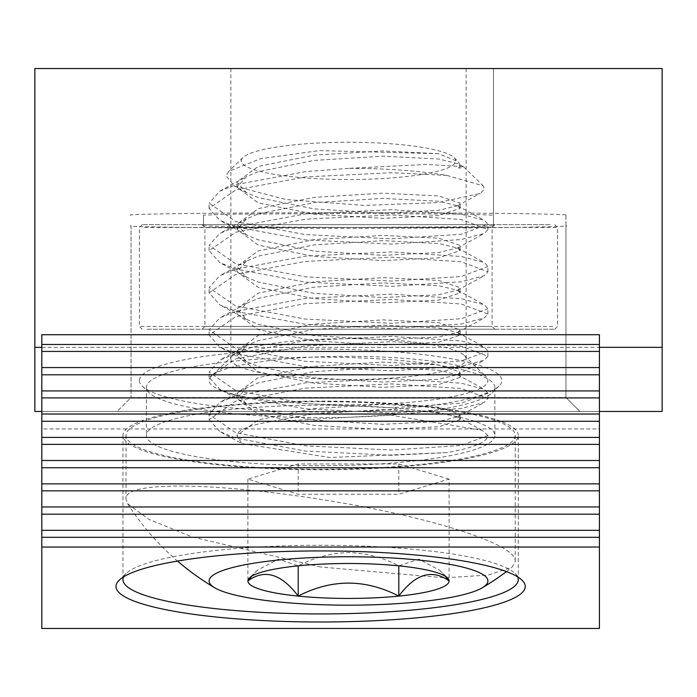 <?xml version="1.0" encoding="UTF-8"?>
<svg xmlns="http://www.w3.org/2000/svg" width="697" height="697" viewBox="0 0 697 697"><rect width="100%" height="100%" fill="white"/><g stroke="black" fill="none" stroke-linecap="round" stroke-linejoin="round"><path stroke-width="0.52" stroke-dasharray="3.48 2.61" d="M348.5 356.333A139.4 24.203 180 0 0 211.287 376.267A139.4 24.203 180 0 0 348.5 404.748A139.4 24.203 180 0 0 485.713 376.267A139.4 24.203 180 0 0 348.5 356.333M348.5 338.672A117.627 20.422 180 0 0 232.72 355.496A117.627 20.422 180 0 0 230.873 359.094A117.627 20.422 180 0 0 348.5 379.517A117.627 20.422 180 0 0 466.127 359.094A117.627 20.422 180 0 0 464.28 355.496A117.627 20.422 180 0 0 348.5 338.672M348.5 68.524L230.873 68.524L348.5 68.524M41.82 347.324L599.42 347.324M34.85 411.448L34.85 68.524L662.15 68.524L662.15 411.448L34.85 411.448M117.096 411.448L579.904 411.448L117.096 411.448L131.036 397.508L565.964 397.508L131.036 397.508L117.096 411.448M41.82 411.448L599.42 411.448M493.476 215.146L493.476 68.524L203.524 68.524L493.476 68.524L493.476 225.793L464.481 226.786L348.5 227.44L232.519 226.786L203.524 225.793L203.524 215.146L232.519 214.162L348.5 213.5L464.481 214.162L493.476 215.146L493.476 225.793M131.036 215.146C122.297 214.432 187.545 212.716 348.5 212.681C509.455 212.716 574.703 214.432 565.964 215.146L565.964 397.508L579.904 411.448L565.964 397.508L565.964 225.793C574.703 226.516 509.455 228.233 348.5 228.267C187.545 228.233 122.297 226.516 131.036 225.793L131.036 397.508L131.036 225.793M565.964 215.146L565.964 225.793M203.524 225.793L203.524 215.146M446.882 175.417L483.117 185.777L484.502 189.218L480.277 193.417L437.873 202.653L363.878 205.406L285.805 199.508L234.384 186.055L226.098 175.827L228.764 171.357L260.573 158.698L319.331 150.596L438.535 153.697L458.295 161.713L460.037 165.128L458.687 168.143L462.529 167.585L463.339 166.661L426.852 164.405L348.5 168.36A139.4 24.203 180 0 1 446.882 175.417L391.575 172.717L305.425 176.942L235.725 189.959L209.1 208.412L219.834 220.383L235.725 226.856L305.425 239.881L391.575 244.098L461.275 239.533L484.432 233.399L487.9 229.531L461.275 219.52L391.575 214.955L305.425 219.18L235.725 232.197L209.1 250.65L219.834 262.63L235.725 269.103L305.425 282.119L391.575 286.345L461.275 281.771L484.432 275.637L487.9 271.769L461.275 261.767L391.575 257.193L305.425 261.419L235.725 274.435L209.1 292.888L219.834 304.868L235.725 311.341L305.425 324.358L391.575 328.583L461.275 324.018L484.432 317.884L487.9 314.007L461.275 304.005L391.575 299.44L305.425 303.657L235.725 316.682L209.1 335.126L219.834 347.106L235.725 353.579L305.425 366.596L391.575 370.821L461.275 366.256L484.432 360.122L487.9 356.254L461.275 346.243L391.575 341.678L305.425 345.904L235.725 358.92L209.1 377.373L219.834 389.344L235.725 395.826L305.425 408.843L391.575 413.068L461.275 408.494L484.432 402.361L487.9 398.492L461.275 388.49L391.575 383.916L305.425 388.142L235.725 401.158L209.1 419.611L209.1 414.332L235.725 432.785L305.425 445.801L391.575 450.027L461.275 445.453L487.9 435.451A139.4 24.203 0 0 1 446.882 452.606L391.575 455.307L305.425 451.081L235.725 438.065L219.834 431.591L241.781 443.527L329.908 457.511L446.882 452.606M487.9 398.492L487.9 393.213L484.432 389.335L461.275 383.211L391.575 378.637L305.425 382.862L235.725 395.879L219.834 402.352L209.1 414.332M487.9 356.254L487.9 350.974L484.432 347.097L461.275 340.964L391.575 336.398L305.425 340.624L235.725 353.64L219.834 360.114L209.1 372.093L235.725 390.547L305.425 403.563L391.575 407.789L461.275 403.214L487.9 393.213M209.1 377.373L209.1 372.093M487.9 314.007L487.9 308.727L484.432 304.859L461.275 298.725L391.575 294.16L305.425 298.377L235.725 311.393L219.834 317.876L209.1 329.847L235.725 348.3L305.425 361.316L391.575 365.542L461.275 360.976L487.9 350.974M209.1 335.126L209.1 329.847M487.9 271.769L487.9 266.489L484.432 262.612L461.275 256.487L391.575 251.913L305.425 256.139L235.725 269.155L219.834 275.629L209.1 287.608L235.725 306.061L305.425 319.078L391.575 323.303L461.275 318.729L487.9 308.727M209.1 292.888L209.1 287.608M487.9 229.531L487.9 224.251L484.432 220.374L461.275 214.24L391.575 209.675L305.425 213.901L235.725 226.917L219.834 233.39L209.1 245.37L235.725 263.823L305.425 276.84L391.575 281.065L461.275 276.491L487.9 266.489M209.1 250.65L209.1 245.37M209.1 419.611L219.834 431.591M209.1 208.412L209.1 203.132L235.725 221.576L305.425 234.601L391.575 238.818L461.275 234.253L487.9 224.251M241.267 160.885A107.233 18.619 0 0 1 242.948 157.6A107.233 18.619 0 0 1 348.5 142.266A107.233 18.619 0 0 1 454.052 157.6A107.233 18.619 0 0 1 455.733 160.885A107.233 18.619 0 0 1 348.5 179.504A107.233 18.619 0 0 1 241.267 160.885M320.62 401.655A194.602 33.796 180 0 0 126.018 435.451A194.602 33.796 180 0 0 320.62 469.247A194.602 33.796 180 0 0 515.222 435.451A194.602 33.796 180 0 0 320.62 401.655M320.62 567.001L192.416 537.021L148.914 519.422L127.577 503.652L126.018 499.069C123.587 480.433 217.621 482.934 320.62 499.418C423.654 515.214 517.775 543.66 515.222 561.59L511.929 567.332L488.301 575.06L444.468 577.83L320.62 567.001M445.148 576.114L439.676 570.277L418.914 559.194L398.806 565.842C383.054 557.53 366.282 553.104 348.5 552.564C330.7 553.113 313.938 557.539 298.194 565.842L278.251 559.177L257.324 570.277L251.852 576.123M449.103 479.109L398.806 463.975L298.194 463.975L247.897 479.109L298.194 494.234L398.806 494.234L449.103 479.109L449.103 580.967M398.806 463.975L398.806 494.234M298.194 463.975L298.194 494.234M247.897 479.109L247.897 580.967M438.535 153.697L382.967 150.918L314.033 155.135L258.265 166.4L236.963 182.004L246.442 192.625L258.265 197.617L314.033 208.873L382.967 213.099L438.735 210.285L457.772 205.667L460.037 203.132L438.735 195.97L382.967 193.156L314.033 197.382L258.265 208.638L236.963 224.251L246.442 234.863L258.265 239.855L314.033 251.12L382.967 255.337L438.735 252.532L457.772 247.905L460.037 245.37L438.735 238.208L382.967 235.394L314.033 239.62L258.265 250.876L236.963 266.489L246.442 277.11L258.265 282.093L314.033 293.359L382.967 297.584L438.735 294.77L457.772 290.144L460.037 287.608L438.735 280.447L382.967 277.633L314.033 281.858L258.265 293.123L236.963 308.727L246.442 319.348L258.265 324.34L314.033 335.597L382.967 339.822L438.735 337.008L457.772 332.391L460.037 329.847L438.735 322.694L382.967 319.879L314.033 324.105L258.265 335.362L236.963 350.974L246.442 361.586L258.265 366.578L314.033 377.835L382.967 382.061L438.735 379.255L457.772 374.629L460.037 372.093L438.735 364.932L382.967 362.118L314.033 366.343L258.265 377.6L236.963 393.213L246.442 403.833L258.265 408.817L314.033 420.082L382.967 424.307L438.735 421.493L457.772 416.867L460.037 414.332L438.735 407.17L382.967 404.356L314.033 408.581L258.265 419.847L236.963 435.451L241.781 443.527M458.687 168.143L460.037 166.165L457.772 163.629L438.735 159.003L382.967 156.198L314.033 160.415L258.265 171.68L246.442 176.672L236.963 187.284L258.265 202.897L314.033 214.153L382.967 218.379L438.735 215.565L460.037 208.412L457.772 205.868L438.735 201.25L382.967 198.436L314.033 202.661L258.265 213.918L246.442 218.91L236.963 229.531L258.265 245.135L314.033 256.4L382.967 260.617L438.735 257.812L460.037 250.65L457.772 248.115L438.735 243.488L382.967 240.674L314.033 244.9L258.265 256.156L246.442 261.148L236.963 271.769L258.265 287.382L314.033 298.638L382.967 302.864L438.735 300.05L460.037 292.888L457.772 290.353L438.735 285.726L382.967 282.912L314.033 287.138L258.265 298.403L246.442 303.395L236.963 314.007L258.265 329.62L314.033 340.877L382.967 345.102L438.735 342.288L460.037 335.126L457.772 332.591L438.735 327.973L382.967 325.159L314.033 329.385L258.265 340.641L246.442 345.634L236.963 356.254L258.265 371.858L314.033 383.123L382.967 387.34L438.735 384.535L460.037 377.373L457.772 374.829L438.735 370.212L382.967 367.397L314.033 371.623L258.265 382.88L246.442 387.872L236.963 398.492L258.265 414.096L314.033 425.362L382.967 429.587L438.735 426.773L460.037 419.611L457.772 417.076L438.735 412.45L382.967 409.636L314.033 413.861L269.783 421.729C248.315 425.562 237.372 430.136 236.963 435.451M348.5 168.36L305.425 171.654L235.725 184.679L219.834 191.152L209.1 203.132M487.9 435.451L481.941 430.223L389.789 415.003L269.783 421.729M518.289 435.451A197.669 34.327 180 0 0 320.62 401.123A197.669 34.327 180 0 0 122.951 435.451A197.669 34.327 180 0 0 320.62 469.778A197.669 34.327 180 0 0 518.289 435.451L518.289 579.599M122.951 435.451L122.951 579.599M494.87 387.401A174.25 30.259 180 0 0 320.62 357.143A174.25 30.259 180 0 0 146.37 387.401A174.25 30.259 180 0 0 149.097 392.742A174.25 30.259 180 0 0 320.62 417.66A174.25 30.259 180 0 0 492.143 392.742A174.25 30.259 180 0 0 494.87 387.401L494.87 435.451A174.25 30.259 180 0 0 320.62 405.192A174.25 30.259 180 0 0 146.37 435.451A174.25 30.259 180 0 0 320.62 465.709A174.25 30.259 180 0 0 494.87 435.451M146.37 387.401L146.37 435.451M139.4 380.536A181.22 31.47 180 0 0 142.24 386.086A181.22 31.47 180 0 0 320.62 412.005A181.22 31.47 180 0 0 499 386.086A181.22 31.47 180 0 0 501.84 380.536A181.22 31.47 180 0 0 320.62 349.066A181.22 31.47 180 0 0 139.4 380.536M599.42 334.717L599.42 428.951L41.82 428.951L41.82 628.476M599.42 428.951L599.42 628.476M41.82 334.717L41.82 428.951M517.662 576.872A197.669 34.327 180 0 0 515.196 573.544A197.669 34.327 180 0 0 320.62 545.272A197.669 34.327 180 0 0 126.044 573.544A197.669 34.327 180 0 0 123.578 576.872M205.484 329.202L494.87 329.202L205.484 329.202M488.789 326.414L204.918 326.414L488.789 326.414M146.919 329.202L554.812 329.202L146.919 329.202M552.808 326.414L139.4 326.414L552.808 326.414M491.516 224.652L202.13 224.652L491.516 224.652M208.211 227.44L492.082 227.44L208.211 227.44M550.081 224.652L142.188 224.652L550.081 224.652M144.192 227.44L557.6 227.44L144.192 227.44M232.72 355.496L211.287 376.267M230.873 68.524L230.873 359.094M466.127 68.524L466.127 359.094M464.28 355.496L485.713 376.267M242.948 157.6L228.764 171.357M454.052 157.6L458.295 161.713M126.018 435.451L126.018 499.069M127.577 503.652A262.438 262.438 0 0 0 177.491 561.068M506.449 571.584A262.438 262.438 0 0 0 511.929 567.332M257.324 570.277L249.474 577.891M439.676 570.277L447.526 577.891M515.222 435.451L515.222 561.59M463.531 166.792L483.117 185.777M246.442 192.625L234.384 186.055M457.772 205.667L480.277 193.417M246.442 234.863L219.834 220.383M457.772 247.905L484.432 233.399M246.442 277.11L219.834 262.63M457.772 290.144L484.432 275.637M246.442 319.348L219.834 304.868M457.772 332.391L484.432 317.884M246.442 361.586L219.834 347.106M457.772 374.629L484.432 360.122M246.442 403.833L219.834 389.344M457.772 416.867L484.432 402.361M460.037 166.165L460.037 165.128M236.963 187.284L236.963 182.004M460.037 208.412L460.037 203.132M236.963 229.531L236.963 224.251M460.037 250.65L460.037 245.37M236.963 271.769L236.963 266.489M460.037 292.888L460.037 287.608M236.963 314.007L236.963 308.727M460.037 335.126L460.037 329.847M236.963 356.254L236.963 350.974M460.037 377.373L460.037 372.093M236.963 398.492L236.963 393.213M460.037 419.611L460.037 414.332M219.834 191.152L246.442 176.672M463.339 166.661L457.772 163.629M457.772 205.868L484.432 220.374M246.442 218.91L219.834 233.39M457.772 248.115L484.432 262.612M246.442 261.148L219.834 275.629M457.772 290.353L484.432 304.859M246.442 303.395L219.834 317.876M457.772 332.591L484.432 347.097M246.442 345.634L219.834 360.114M457.772 374.829L484.432 389.335M246.442 387.872L219.834 402.352M457.772 417.076L481.941 430.223M492.143 392.742L499 386.086M149.097 392.742L142.24 386.086M126.044 573.544L119.187 580.2M515.196 573.544L522.053 580.2M202.13 224.652L204.918 227.44L204.918 326.414L202.13 329.202M554.812 329.202L557.6 326.414L557.6 227.44L554.812 224.652M142.188 224.652L139.4 227.44L139.4 326.414L142.188 329.202M494.87 224.652L492.082 227.44L492.082 326.414L494.87 329.202"/><path stroke-width="1.05" d="M41.82 411.448L34.85 411.448L34.85 68.524L662.15 68.524L662.15 411.448L599.42 411.448M34.85 347.324L41.82 347.324M599.42 347.324L662.15 347.324M348.5 563.498A100.603 17.469 180 0 0 298.194 565.842A100.603 17.469 180 0 0 249.474 577.891A100.603 17.469 180 0 0 247.897 580.967A100.603 17.469 180 0 0 298.194 596.101A100.603 17.469 180 0 0 398.806 596.101A100.603 17.469 180 0 0 449.103 580.967A100.603 17.469 180 0 0 447.526 577.891A100.603 17.469 180 0 0 398.806 565.842A100.603 17.469 180 0 0 348.5 563.498M487.9 580.967A139.4 24.203 180 0 0 348.5 556.764A139.4 24.203 180 0 0 209.1 580.967A139.4 24.203 180 0 0 214.728 587.78A139.4 24.203 180 0 0 348.5 605.179A139.4 24.203 180 0 0 482.272 587.78A139.4 24.203 180 0 0 487.9 580.967M251.852 576.123L247.897 580.967C264.52 568.665 281.283 573.709 298.194 596.101C331.728 578.798 365.263 578.798 398.806 596.101C415.421 573.797 432.192 568.752 449.103 580.967L445.148 576.114M298.194 565.842L298.194 596.101M398.806 565.842L398.806 596.101M115.981 586.465A204.639 35.538 180 0 0 320.62 621.994A204.639 35.538 180 0 0 525.259 586.465A204.639 35.538 180 0 0 522.053 580.2A204.639 35.538 180 0 0 320.62 550.926A204.639 35.538 180 0 0 119.187 580.2A204.639 35.538 180 0 0 115.981 586.465M123.578 576.872A197.669 34.327 180 0 0 122.951 579.599A197.669 34.327 180 0 0 320.62 613.926A197.669 34.327 180 0 0 518.289 579.599A197.669 34.327 180 0 0 517.662 576.872M41.82 344.466L41.82 334.717L599.42 334.717L599.42 344.466L41.82 344.466L41.82 351.436L599.42 351.436L599.42 344.466M599.42 547.04L41.82 547.04L41.82 628.476L599.42 628.476L599.42 530.33L41.82 530.33L41.82 506.963L599.42 506.963L599.42 483.866L41.82 483.866L41.82 460.49L599.42 460.49L599.42 437.394L41.82 437.394L41.82 414.027L599.42 414.027L599.42 390.93L41.82 390.93L41.82 351.436M41.82 367.563L599.42 367.563L599.42 351.436M599.42 390.93L599.42 374.803L41.82 374.803M599.42 397.9L41.82 397.9L41.82 390.93M41.82 414.027L41.82 397.9M599.42 437.394L599.42 421.267L41.82 421.267M599.42 444.364L41.82 444.364L41.82 437.394M41.82 460.49L41.82 444.364M599.42 483.866L599.42 467.739L41.82 467.739M599.42 490.836L41.82 490.836L41.82 483.866M41.82 506.963L41.82 490.836M599.42 530.33L599.42 514.203L41.82 514.203M599.42 537.3L41.82 537.3L41.82 530.33M41.82 547.04L41.82 537.3M599.42 367.563L599.42 374.803M599.42 414.027L599.42 421.267M599.42 460.49L599.42 467.739M599.42 506.963L599.42 514.203M177.491 561.068A262.438 262.438 0 0 0 214.728 587.78M482.272 587.78A262.438 262.438 0 0 0 506.449 571.584"/></g></svg>
